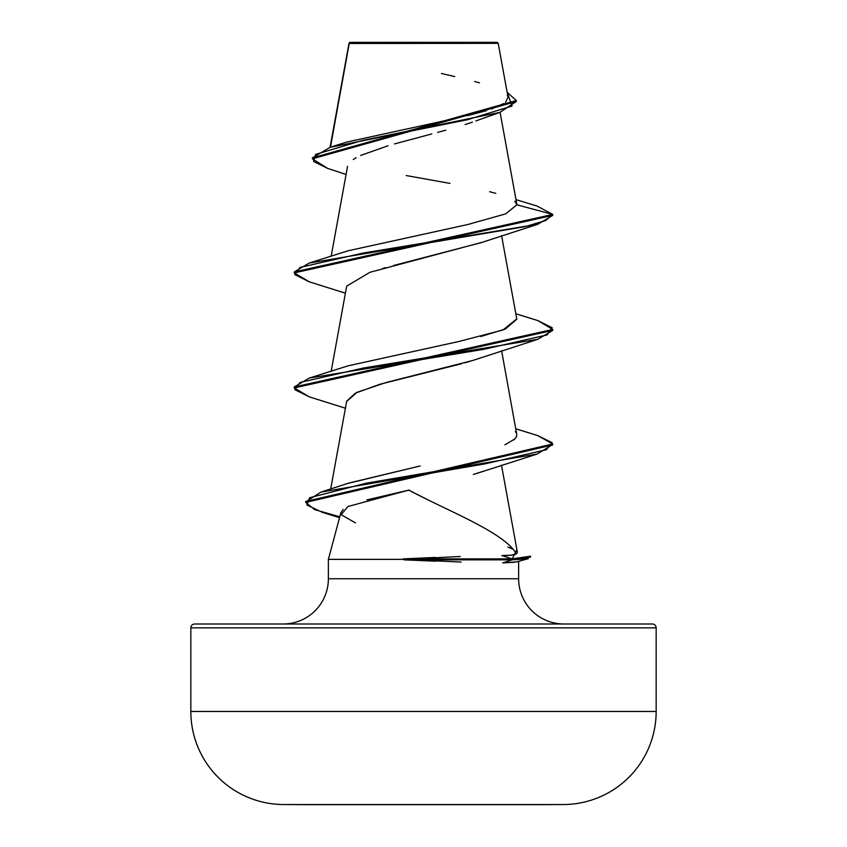 <?xml version="1.0" encoding="UTF-8"?>
<svg xmlns="http://www.w3.org/2000/svg" width="847" height="847" viewBox="0 0 847 847"><rect width="100%" height="100%" fill="white"/><g stroke="black" fill="none" stroke-linecap="round" stroke-linejoin="round"><path stroke-width="1.27" d="M283.343 804.534L563.657 804.534A93.064 93.064 0 0 0 656.16 711.469L190.84 711.469A93.064 93.064 0 0 0 283.343 804.534A23265.851 23265.851 0 0 0 304.751 804.65A23265.851 23265.851 0 0 1 283.343 804.534A93.064 93.064 0 0 1 190.84 711.469L656.16 711.469L656.16 627.871L190.84 627.871L190.84 711.469L190.84 627.871L656.16 627.871A3.875 3.875 0 0 0 652.285 623.995L194.715 623.995A3.875 3.875 0 0 0 190.84 627.871A3.875 3.875 0 0 1 194.715 623.995L652.285 623.995A3.875 3.875 0 0 1 656.16 627.871L656.16 711.469A93.064 93.064 0 0 1 563.657 804.534A23265.851 23265.851 0 0 1 542.249 804.65A23265.851 23265.851 0 0 0 563.657 804.534L283.343 804.534M349.155 42.975L330.457 147.198L349.229 43.493L498.216 43.345L497.221 42.35L349.779 42.35L349.155 42.975L349.779 42.35L497.221 42.35L498.216 43.345L351.314 43.483M563.869 623.995A45.24 45.24 0 0 1 518.629 578.755L518.629 561.317L518.629 578.755A45.24 45.24 0 0 0 563.869 623.995M328.371 578.755A45.24 45.24 0 0 1 283.131 623.995A45.24 45.24 0 0 0 328.371 578.755L518.629 578.755L328.371 578.755L328.371 559.369L328.371 578.755M461.128 562.069L403.924 559.369L328.371 559.369L403.924 559.369L460.302 556.479M514.584 562.27L502.716 562.895L516.617 561.868L528.295 558.671L512.191 559.846L502.716 562.895L512.191 559.846L530.529 557.146L530.529 556.183L512.191 558.893L512.191 559.846L403.924 559.846L435.866 561.19M482.112 242.316L369.927 272.3L346.688 286.148L331.166 371.293M481.382 357.603L478.036 358.779M472.658 360.515L464.897 362.802M461.467 363.755L379.816 384.284L355.317 393.188L346.688 401.182L330.679 489.015M483.203 471.281L473.335 474.479M409.27 490.011L408.783 490.127C448.635 511.355 504.516 532.583 516.321 553.822L517.411 552.498L501.488 465.141M513.028 549.227L507.925 547.077L513.038 549.237M347.577 483.489L420.144 465.977L349.017 483.002L320.897 492.107L485.077 463.849L546.41 449.725L552.106 442.663L537.771 435.591L515.834 428.815M504.96 444.834L514.997 438.852M516.575 433.41L501.593 350.7M480.683 336.545L505.394 329.017L516.818 319.192L501.593 235.657M309.314 281.829L294.248 272.903L552.752 215.382L552.752 214.429L516.882 204.815L514.807 201.237M346.084 174.45L327.609 168.405L313.506 161.396L315.645 154.387L362.664 140.38L499.963 112.355L475.908 120.909M472.435 122.137L465.13 124.551M445.808 130.184L437.666 132.386M431.779 133.953L394.406 143.937M388.074 145.758L360.642 155.456M356.111 157.754L353.294 159.49M499.963 112.355L516.31 101.492L312.405 158.823L327.673 168.426M515.992 199.638L536.998 206.033L552.752 214.429L536.924 206.001M312.405 157.87L516.31 100.539L507.141 92.281L512.075 106.034L467.205 119.787L330.15 147.293L312.405 157.87L312.405 158.823M330.15 147.293L346.497 142.127L459.614 117.468M467.195 115.732L486.602 110.608M491.482 109.019L503.764 103.535M505.574 102.201L508.031 97.14M507.872 96.59L507.353 95.542M479.518 82.815L474.669 81.481M454.775 76.558L441.499 73.541M495.802 193.349L489.619 191.708M449.948 183.397L406.232 175.551M435.21 557.442L403.204 558.893L512.191 558.893L403.204 558.893L403.924 559.846L512.191 559.846L512.191 558.893L501.869 555.568C509.714 555.558 514.531 554.976 516.321 553.822L511.112 555.166L501.869 555.568L512.191 558.893L516.892 549.682M428.963 500.365L408.783 490.127L366.762 499.921M343.173 509.396L340.865 512.88M355.475 522.906L341.172 514.711L347.852 506.517L408.783 490.127M475.718 473.759L537.104 454.066L366.285 483.182L309.536 497.74L306.879 505.013L322.294 512.297L339.541 517.686M346.635 401.478L356.947 392.362L386.137 382.505L472.615 360.526L537.76 339.329L363.077 368.085L299.976 382.463L294.82 389.652L309.24 396.841L345.407 408.212M382.886 268.372L385.607 267.62M393.611 265.492L480.958 242.718L537.76 224.286L363.077 253.052L299.976 267.43L294.82 274.619L309.24 281.807L345.407 293.178M309.24 263.036L348.128 250.776L467.809 224.519L505.733 213.846L516.882 204.815L552.752 214.429L294.248 271.94L309.24 263.036L525.309 226.583L545.701 220.506L552.752 214.429L552.752 215.382L537.76 224.286M309.303 396.862L294.248 387.937L552.752 330.415L537.76 339.329M552.615 444.58L537.104 454.066M537.697 320.537L552.752 329.462L294.248 386.973L309.229 378.08L483.912 349.313L547.014 334.936L552.191 327.747L537.76 320.558L515.834 313.771M537.697 435.57L552.678 443.987L305.693 501.456L305.693 502.409L552.678 444.95L552.678 443.987M339.774 516.808L314.618 509.608L305.693 502.409M516.765 318.927L502.938 329.991L458.905 341.489L348.138 365.809L309.229 378.08M515.389 431.61L516.543 433.325M516.829 434.299L516.31 437.116L513.833 439.921M305.735 501.932L320.897 492.107M508.041 97.225L498.216 43.345L484.717 43.303M304.751 804.65L542.249 804.65L304.751 804.65M349.038 43.165L330.055 147.325M500.079 112.312L516.829 204.222M347.556 166.351L331.166 256.26M348.953 44.245L348.953 43.398M516.31 101.492L516.31 100.539M340.949 512.414L328.371 559.369M294.248 271.94L294.248 272.903M552.752 329.462L552.752 330.415M294.248 386.973L294.248 387.937"/></g></svg>
